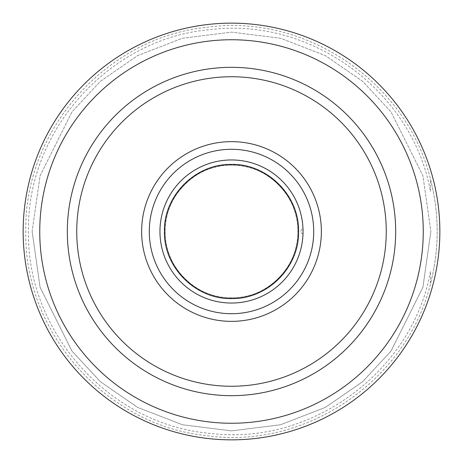 <?xml version="1.0" encoding="UTF-8"?>
<svg xmlns="http://www.w3.org/2000/svg" width="463" height="463" viewBox="0 0 463 463"><rect width="100%" height="100%" fill="white"/><g stroke="black" fill="none" stroke-linecap="round" stroke-linejoin="round"><path stroke-width="0.35" stroke-dasharray="2.31 1.74" d="M303.039 231.5C303.005 228.612 303.005 228.612 303.039 231.5C303.005 234.394 303.005 234.394 303.039 231.5C303.005 234.394 303.005 234.394 303.039 231.5C303.005 234.394 303.005 234.394 303.045 231.5C303.005 234.394 303.005 234.394 303.045 231.5C303.005 228.606 303.005 228.606 303.045 231.5C303.005 228.606 303.005 228.606 303.045 231.5M231.5 303.045A71.545 71.545 0 0 0 303.039 231.5A71.545 71.545 0 0 0 231.5 159.955A71.545 71.545 0 0 1 303.045 231.5A71.545 71.545 0 0 1 231.5 303.045A71.545 71.545 0 0 0 303.045 231.5A71.545 71.545 0 0 0 231.5 159.955A71.545 71.545 0 0 0 159.955 231.5A71.545 71.545 0 0 0 231.5 303.045A71.545 71.545 0 0 1 159.961 231.5A71.545 71.545 0 0 1 231.5 159.955A71.545 71.545 0 0 0 159.961 231.5A71.545 71.545 0 0 0 231.5 303.045M165.129 231.5A66.377 66.377 -90 0 0 231.5 297.877A66.377 66.377 -90 0 0 297.877 231.5C298.785 267.006 266.954 298.78 231.5 297.877C196.034 298.774 164.226 267.006 165.129 231.5L165.129 231.5C164.151 196.162 196.052 164.151 231.5 165.123C266.931 164.186 298.814 196.063 297.877 231.5A66.377 66.377 -90 0 0 231.5 165.123A66.377 66.377 -90 0 0 165.129 231.5C164.232 266.995 196.005 298.768 231.5 297.877C266.937 298.803 298.809 266.972 297.877 231.5C298.78 196.063 267.041 164.249 231.552 165.123C196.19 164.122 164.133 196.063 165.123 231.5C164.186 266.925 196.046 298.797 231.471 297.877C266.989 298.797 298.774 266.977 297.877 231.5C298.803 196.023 266.937 164.203 231.5 165.123C196.052 164.162 164.145 196.156 165.123 231.5M231.5 164.44A67.06 67.06 0 0 0 164.446 231.5A67.06 67.06 0 0 0 231.5 298.56A67.06 67.06 0 0 0 298.56 231.5A67.06 67.06 0 0 0 231.5 164.44M231.5 23.15A208.35 208.35 0 0 0 23.15 231.5A208.35 208.35 0 0 1 231.5 23.15A208.35 208.35 0 0 1 439.85 231.5A208.35 208.35 0 0 1 231.5 439.85A208.35 208.35 0 0 1 23.15 231.5A208.35 208.35 0 0 0 231.5 439.85A208.35 208.35 0 0 0 439.85 231.5A208.35 208.35 0 0 0 231.5 23.15A208.35 208.35 0 0 0 23.15 231.5A208.35 208.35 0 0 0 231.5 439.85M32.121 231.5L40.096 287.326L71.996 351.128L100.402 381.715L137.673 407.423L182.422 424.745L231.5 430.879L280.578 424.745L325.321 407.423L362.598 381.715L391.004 351.128L422.898 287.326L430.874 231.5L422.898 287.326L391.004 351.128L362.598 381.715L325.321 407.423L280.578 424.745L231.5 430.879L182.422 424.745L137.673 407.423L100.402 381.715L71.996 351.128L40.096 287.326L32.121 231.5L40.096 175.674L71.996 111.872L100.402 81.285L137.673 55.577L182.422 38.255L231.5 32.121L280.578 38.255L325.321 55.577L362.598 81.285L391.004 111.872L422.898 175.674L430.874 231.5L422.898 175.674L391.004 111.872L362.598 81.285L325.321 55.577L280.578 38.255L231.5 32.121L182.422 38.255L137.673 55.577L100.402 81.285L71.996 111.872L40.096 175.674L32.121 231.5M231.5 298.045A66.545 66.545 0 0 1 164.961 231.5A66.545 66.545 0 0 1 231.5 164.955A66.545 66.545 0 0 1 298.045 231.5A66.545 66.545 0 0 1 231.5 298.045M149.294 231.5A82.211 82.211 0 0 0 231.5 313.711A82.211 82.211 0 0 0 313.711 231.5A82.211 82.211 0 0 0 231.5 149.289A82.211 82.211 0 0 0 149.294 231.5M141.643 231.5A89.863 89.863 0 0 0 231.5 321.363A89.863 89.863 0 0 0 321.363 231.5A89.863 89.863 0 0 0 231.5 141.637A89.863 89.863 0 0 0 141.643 231.5M76.742 231.5A154.758 154.758 0 0 0 231.5 386.258A154.758 154.758 0 0 0 386.258 231.5A154.758 154.758 0 0 0 231.5 76.742A154.758 154.758 0 0 0 76.742 231.5M395.674 231.5A164.174 164.174 0 0 0 231.5 67.326A164.174 164.174 0 0 0 67.326 231.5A164.174 164.174 0 0 0 231.5 395.674A164.174 164.174 0 0 0 395.674 231.5M39.749 231.5A191.751 191.751 0 0 0 231.5 423.251A191.751 191.751 0 0 0 423.251 231.5A191.751 191.751 0 0 0 231.5 39.749A191.751 191.751 0 0 0 39.749 231.5M430.48 271.526C412.724 371.135 311.825 445.713 211.388 433.466C110.512 425.665 26.304 332.654 28.532 231.5C26.304 130.346 110.512 37.335 211.388 29.534C311.825 17.287 412.724 91.865 430.48 191.474L430.48 179.418A205.682 205.682 -90 0 1 430.48 283.582L430.48 271.526M431.146 182.04C408.974 83.606 306.454 12.981 206.585 27.329C106.195 37.422 23.671 130.624 25.812 231.5C23.671 332.376 106.195 425.584 206.585 435.671C306.454 450.019 408.974 379.394 431.146 280.966A205.688 205.688 -90 0 0 431.146 182.04M439.85 231.5A208.35 208.35 0 0 0 231.5 23.15A208.35 208.35 0 0 0 23.15 231.5M303.005 233.746A2.246 2.246 0 0 1 300.8 231.5A2.246 2.246 0 0 1 303.01 229.26A2.246 2.246 0 0 0 300.8 231.5A2.246 2.246 0 0 0 303.01 233.74"/><path stroke-width="0.69" d="M164.44 231.5C163.52 267.33 195.664 299.474 231.5 298.56C267.33 299.474 299.474 267.33 298.554 231.5C299.474 195.67 267.33 163.526 231.5 164.446C195.664 163.526 163.52 195.67 164.44 231.5M303.039 231.5C303.005 228.612 303.005 228.612 303.039 231.5M231.5 159.955A71.545 71.545 0 0 1 303.039 231.5A71.545 71.545 0 0 1 231.5 303.045A71.545 71.545 0 0 1 159.955 231.5A71.545 71.545 0 0 1 231.5 159.955M231.5 439.85A208.35 208.35 0 0 0 439.85 231.5A208.35 208.35 0 0 1 231.5 439.85A208.35 208.35 0 0 1 23.15 231.5A208.35 208.35 0 0 1 231.5 23.15A208.35 208.35 0 0 1 439.85 231.5A208.35 208.35 0 0 0 231.5 23.15M313.706 231.5A82.211 82.211 0 0 1 231.5 313.711A82.211 82.211 0 0 1 149.289 231.5A82.211 82.211 0 0 1 231.5 149.289A82.211 82.211 0 0 1 313.706 231.5M321.357 231.5A89.863 89.863 0 0 1 231.5 321.363A89.863 89.863 0 0 1 141.637 231.5A89.863 89.863 0 0 1 231.5 141.637A89.863 89.863 0 0 1 321.357 231.5M386.258 231.5A154.758 154.758 0 0 1 231.5 386.258A154.758 154.758 0 0 1 76.742 231.5A154.758 154.758 0 0 1 231.5 76.742A154.758 154.758 0 0 1 386.258 231.5M67.326 231.5A164.174 164.174 0 0 1 231.5 67.326A164.174 164.174 0 0 1 395.674 231.5A164.174 164.174 0 0 1 231.5 395.674A164.174 164.174 0 0 1 67.326 231.5M423.251 231.5A191.751 191.751 0 0 1 231.5 423.251A191.751 191.751 0 0 1 39.749 231.5A191.751 191.751 0 0 1 231.5 39.749A191.751 191.751 0 0 1 423.251 231.5M23.15 231.5A208.35 208.35 0 0 1 231.5 23.15A208.35 208.35 0 0 1 439.85 231.5"/></g></svg>

